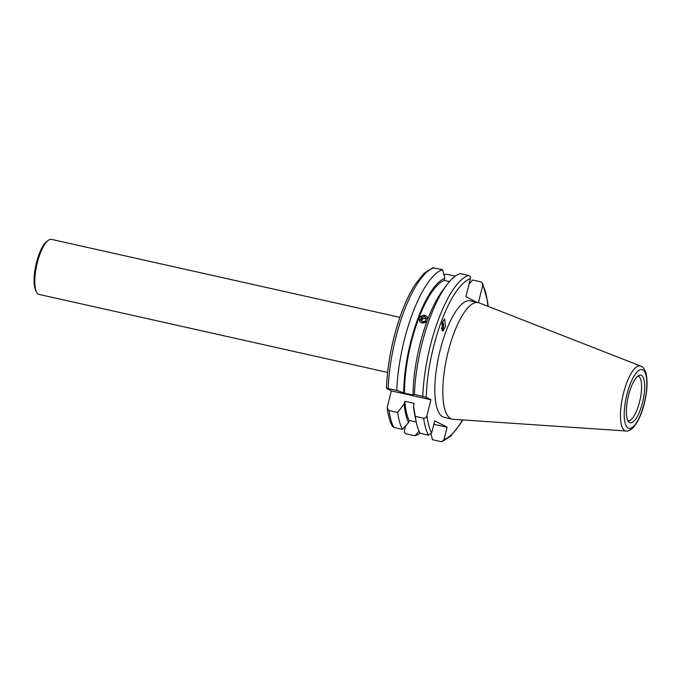 <?xml version="1.0" encoding="UTF-8"?>
<svg xmlns="http://www.w3.org/2000/svg" width="681" height="681" viewBox="0 0 681 681"><rect width="100%" height="100%" fill="white"/><g stroke="black" fill="none" stroke-linecap="round" stroke-linejoin="round"><path stroke-width="1.02" d="M441.45 328.761A4.435 3.116 85.5 0 0 442.429 326.327A4.435 3.116 85.5 0 0 441.978 323.117M441.909 323.39L444.65 318.827L445.57 326.539L442.829 331.102L441.909 323.39M441.867 330.379A6.044 4.248 85.5 0 0 443.552 326.693A6.044 4.248 85.5 0 0 442.505 321.509M642.506 402.616A24.388 7.636 102.6 0 0 639.331 375.308A24.388 7.636 102.6 0 0 628.537 395.363A24.388 7.636 102.6 0 0 628.878 422.033A24.388 7.636 102.6 0 0 642.506 402.616M627.916 420.688A22.839 7.151 102.6 0 0 628.044 420.713A22.839 7.151 102.6 0 0 639.57 401.824A22.839 7.151 102.6 0 0 638.02 376.142A22.839 7.151 102.6 0 0 637.893 376.125M640.719 366.055L479.101 302.866A59.707 18.693 102.6 0 0 478.241 302.602L470.273 300.823A59.707 18.693 102.6 0 0 440.13 350.213A59.707 18.693 102.6 0 0 444.199 417.359L452.167 419.147A59.707 18.693 102.6 0 0 453.052 419.275L626.188 430.996C628.163 431.396 630.623 430.145 633.585 427.242L637.45 421.692C640.217 416.695 642.498 410.66 644.286 403.586C647.367 390.851 647.869 380.5 645.801 372.558C644.388 368.727 642.694 366.565 640.719 366.055A33.309 10.428 102.6 0 0 623.421 393.465A33.309 10.428 102.6 0 0 626.188 430.996M478.241 302.602A59.707 18.693 102.6 0 0 448.107 351.992A59.707 18.693 102.6 0 0 452.167 419.147M433.993 267.727A85.372 26.721 102.6 0 0 395.687 338.091A85.372 26.721 102.6 0 0 388.187 388.519L386.467 388.315C386.987 372.362 389.447 355.533 393.848 337.836C399.313 316.418 406.234 298.899 414.593 285.271L424.144 273.166L432.758 267.778L442.624 269.659A85.372 26.721 102.6 0 0 404.31 340.023A85.372 26.721 102.6 0 0 396.81 390.451L403.739 392.835A77.634 24.303 102.6 0 1 444.812 278.333L444.284 280.427A75.565 23.656 102.6 0 0 411.256 342.407A75.565 23.656 102.6 0 0 404.523 393.235L403.739 392.835M455.112 276.273A85.372 26.721 102.6 0 0 455.01 276.086L446.387 274.162L444.055 274.852M419.394 320.794L424.978 315.397M427.634 317.533L427.847 319.048M427.123 320.989L422.084 323.007M444.284 280.427L449.486 281.585M476.743 302.27L465.915 296.652L470.426 278.716C470.699 277.073 470.094 275.992 468.605 275.473L460.228 273.592A85.372 26.721 102.6 0 0 446.787 284.93L442.616 290.498A77.634 24.303 102.6 0 0 419.998 344.186A77.634 24.303 102.6 0 0 413.078 394.92L404.523 393.235M446.787 284.93A85.372 26.721 102.6 0 0 421.922 343.965A85.372 26.721 102.6 0 0 414.423 394.393L426.238 397.321L430.928 399.756L426.953 415.589A82.682 25.878 102.6 0 0 431.66 433.031L434.725 420.815L447.119 427.251L444.046 439.466L442.122 441.552L440.879 441.603L432.503 439.722L431.099 434.172M399.917 317.355L51.543 239.397A28.21 8.827 102.6 0 0 48.36 240.299A28.21 8.827 102.6 0 0 36.765 265.003A28.21 8.827 102.6 0 0 36.723 292.285A28.21 8.827 102.6 0 0 38.536 294.209A28.21 8.827 102.6 0 0 39.226 294.456L387.591 372.413M48.36 240.299L46.972 241.295A26.865 8.41 102.6 0 0 35.931 264.815A26.865 8.41 102.6 0 0 35.897 290.796L36.723 292.285M478.411 302.645L482.812 285.152L482.565 283.1L480.999 281.9L472.623 280.027L469.098 283.968M414.423 394.393L413.078 394.92M442.624 269.659L444.812 278.333M419.045 431.133L414.899 435.78A85.372 26.721 102.6 0 0 420.015 433.107M388.187 388.519L396.81 390.451M414.899 435.78L406.268 433.857C404.786 433.329 404.182 432.248 404.454 430.605L405.655 425.821M386.646 388.459L391.337 390.894L387.361 406.727L387.259 408.234L389.047 410.507L397.67 412.439L404.173 403.918L404.837 401.279L414.176 403.373L413.512 406.012L415.282 416.372L423.65 418.253C425.37 418.279 426.468 417.385 426.953 415.589M415.282 416.372A85.372 26.721 102.6 0 0 416.176 421.726A85.372 26.721 102.6 0 0 420.117 433.295L428.494 435.168L431.66 433.031M413.512 406.012A77.634 24.303 102.6 0 0 414.772 414.908L416.176 421.726M404.837 401.279A75.565 23.656 102.6 0 0 409.119 420.432L416.236 422.024M404.173 403.918A77.634 24.303 102.6 0 0 408.591 422.526L409.119 420.432M397.67 412.439A85.372 26.721 102.6 0 0 402.505 429.353L408.591 422.526M387.259 408.234C388.187 415.699 389.864 421.692 392.307 426.221L393.882 427.421L402.505 429.353M433.857 424.28L447.119 427.251M391.337 390.894L430.928 399.756M441.433 328.625A4.324 3.039 85.5 0 0 441.943 323.245M427.668 319.517A4.324 3.728 -21.6 0 0 425.182 315.499A4.324 3.728 -21.6 0 0 419.598 317.993A4.324 3.728 -21.6 0 0 421.828 322.785A4.324 3.728 -21.6 0 0 427.302 320.504M421.684 317.125L420.475 319.738L422.297 321.755L425.327 321.16L426.536 318.546L424.714 316.529L421.684 317.125L422.433 319.023L425.463 318.427L424.714 316.529M426.204 319.253L425.463 318.427M422.433 319.023L421.556 320.921M626.895 394.512A30.126 9.432 102.6 0 0 628.205 428.111A30.126 9.432 102.6 0 0 644.149 403.467A30.126 9.432 102.6 0 0 642.838 369.86A30.126 9.432 102.6 0 0 626.895 394.512M468.605 275.473A85.372 26.721 102.6 0 0 430.298 345.837A85.372 26.721 102.6 0 0 422.799 396.265M470.426 278.716A82.682 25.878 102.6 0 0 433.559 346.791A82.682 25.878 102.6 0 0 426.238 397.321M444.046 439.466A82.682 25.878 102.6 0 0 462.459 419.913M487.885 306.305A82.682 25.878 102.6 0 0 482.812 285.152M423.65 418.253A85.372 26.721 102.6 0 0 428.494 435.168M389.047 410.507A85.372 26.721 102.6 0 0 393.882 427.421M482.565 283.1L487.724 301.955L488.141 306.399M462.731 419.93L460.382 423.897L450.609 436.274L442.122 441.552"/></g></svg>
